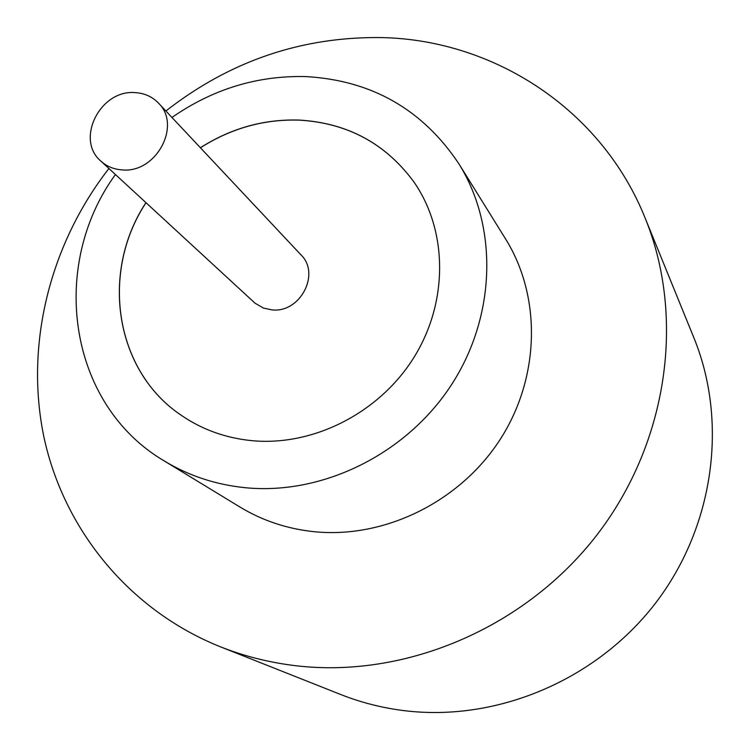 <?xml version="1.0" encoding="UTF-8"?>
<svg xmlns="http://www.w3.org/2000/svg" width="750" height="750" viewBox="0 0 750 750"><rect width="100%" height="100%" fill="white"/><g stroke="black" fill="none" stroke-linecap="round" stroke-linejoin="round"><path stroke-width="1.12" d="M122.287 169.913C156.141 173.334 181.903 125.381 158.438 103.059C152.184 96.6 144.375 93.122 134.981 92.625C100.2 89.494 75.066 139.622 100.894 161.128C106.791 166.463 113.925 169.388 122.287 169.913M100.894 161.128L255.038 303.197L263.541 308.1L271.941 309.891C300.131 313.238 320.803 273.834 300.966 254.859L158.438 103.059M115.416 174.525C48.544 266.541 68.391 404.756 164.353 461.006L240.009 507.066C262.538 520.706 287.334 528.928 314.4 531.731C384.478 538.762 459.684 501.975 499.941 439.809C540.197 377.616 541.613 296.747 505.622 239.016L458.878 163.781C422.55 109.388 371.559 80.325 305.925 76.594C257.569 75.384 212.916 89.006 171.956 117.459M164.353 461.006C188.953 475.903 216.15 484.828 245.925 487.772C323.025 495.141 406.434 453.994 451.322 385.012C496.228 316.022 498.206 226.828 458.878 163.781M108.9 168.516C49.903 244.434 24.647 344.578 43.931 437.109C63.741 529.341 128.906 610.069 220.191 646.716C244.275 656.259 269.503 662.597 295.894 665.737C405.178 678.666 524.747 628.078 596.512 535.5C668.166 442.819 685.641 317.147 645.084 217.922C601.622 109.566 494.559 40.266 382.659 37.603C302.438 36.3 230.184 60.769 165.9 111M220.191 646.716L340.584 694.462C361.022 702.553 382.35 707.972 404.559 710.7C496.594 721.941 595.828 680.409 655.059 603.759C714.169 526.997 728.297 422.1 693.928 337.875L645.084 217.922M145.941 202.669C99.928 272.409 114.694 371.353 181.894 415.716C202.884 429.947 226.509 438.291 252.787 440.747C314.231 446.222 380.184 412.284 414.384 356.719C448.612 301.153 447.638 230.203 413.747 181.734C385.594 143.559 347.531 123.009 299.578 120.094C264.253 118.922 231.188 128.138 200.381 147.731M413.775 181.781L413.747 181.734C385.594 143.597 347.55 123.066 299.625 120.15C264.3 118.978 231.234 128.194 200.428 147.787M145.997 202.716C100.003 272.438 114.741 371.344 181.894 415.716L181.941 415.744"/></g></svg>

